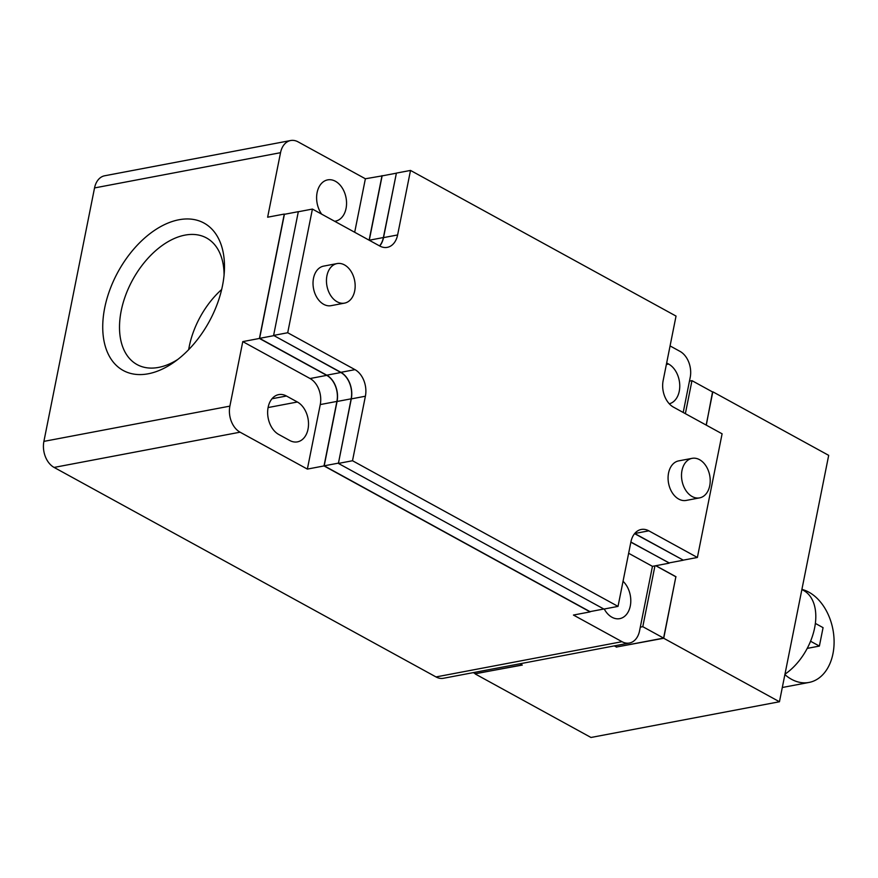 <?xml version="1.0" encoding="UTF-8"?>
<svg xmlns="http://www.w3.org/2000/svg" width="878" height="878" viewBox="0 0 878 878"><rect width="100%" height="100%" fill="white"/><g stroke="black" fill="none" stroke-linecap="round" stroke-linejoin="round"><path stroke-width="1.32" d="M337.13 301.78A20.117 14.103 79.3 0 0 344.56 303.119A20.117 14.103 79.3 0 0 355.162 285.921A20.117 14.103 79.3 0 0 344.494 264.915A20.117 14.103 79.3 0 0 337.064 263.576A20.117 14.103 79.3 0 0 326.451 280.762A20.117 14.103 79.3 0 0 337.13 301.78M692.182 496.542A20.117 14.103 79.3 0 0 699.612 497.881A20.117 14.103 79.3 0 0 710.214 480.694A20.117 14.103 79.3 0 0 699.546 459.677A20.117 14.103 79.3 0 0 692.116 458.338A20.117 14.103 79.3 0 0 681.504 475.525A20.117 14.103 79.3 0 0 692.182 496.542M344.56 303.119L331.127 305.665A20.117 14.103 -100.7 0 1 323.697 304.326A20.117 14.103 -100.7 0 1 313.018 283.309A20.117 14.103 -100.7 0 1 323.631 266.122L337.064 263.576M699.612 497.881L686.179 500.427A20.117 14.103 -100.7 0 1 678.749 499.088A20.117 14.103 -100.7 0 1 668.07 478.082A20.117 14.103 -100.7 0 1 678.683 460.884L692.116 458.338M379.724 246.005A20.523 14.388 79.3 0 0 383.521 237.62L396.406 173.098L410.509 170.431L397.613 234.953A20.523 14.388 -100.7 0 1 387.286 247.355A20.523 14.388 -100.7 0 1 379.713 245.994L312.414 209.074L298.311 211.752L273.607 335.418L287.71 332.74L354.997 369.649A20.523 14.388 -100.7 0 1 365.391 396.219L352.506 460.741L338.403 463.419L603.921 609.069L618.024 606.391L352.506 460.741M618.024 606.391L630.92 541.869A20.523 14.388 -100.7 0 1 641.247 529.467A20.523 14.388 -100.7 0 1 648.82 530.828L697.384 557.475L683.282 560.142L634.728 533.506A20.523 14.388 79.3 0 0 634.706 533.495M410.509 170.431L676.038 316.08L663.142 380.602A20.523 14.388 -100.7 0 0 673.536 407.172L722.1 433.809L697.384 557.475M287.71 332.74L312.414 209.074M221.662 289.499A69.219 42.759 -61.3 0 0 188.671 349.642M338.403 463.419L351.288 398.897A20.523 14.388 79.3 0 0 340.894 372.327L273.607 335.418M224.077 275.044A72.205 44.602 -61.3 0 0 207.449 238.498A72.205 44.602 -61.3 0 0 185.006 235.117A72.205 44.602 -61.3 0 0 125.367 295.974A72.205 44.602 -61.3 0 0 138.022 365.072A72.205 44.602 -61.3 0 0 158.567 367.41A72.205 44.602 -61.3 0 0 177.784 359.453M683.15 560.065L634.684 533.692A20.326 14.246 79.3 0 0 634.585 533.637M379.57 245.917A20.326 14.246 79.3 0 0 383.379 237.543L396.373 173.284M338.436 463.233L351.156 398.821A20.326 14.246 79.3 0 0 340.862 372.513L273.749 335.484M148.206 373.787A84.068 51.934 118.7 0 1 104.691 307.937A84.068 51.934 118.7 0 1 178.991 219.752A84.068 51.934 118.7 0 1 224.384 270.764A84.068 51.934 118.7 0 1 174.338 362.01A84.068 51.934 118.7 0 1 148.206 373.787M640.303 627.155L642.795 626.683L654.944 565.871L652.453 566.343L639.557 630.865A20.117 14.103 -100.7 0 1 629.438 643.025A20.117 14.103 -100.7 0 1 622.008 641.686L573.444 615.05L590.093 611.889L324.015 465.933L336.911 401.411A20.117 14.103 79.3 0 0 326.726 375.367L259.427 338.458L284.285 214.056L267.636 217.206L280.532 152.684A20.117 14.103 -100.7 0 1 290.651 140.524A20.117 14.103 -100.7 0 1 298.081 141.863L365.38 178.772L382.413 175.83M354.69 232.264L365.38 178.772M321.666 214.155A20.995 14.717 -100.7 0 1 317.002 193.138A20.995 14.717 -100.7 0 1 327.67 179.88A20.995 14.717 -100.7 0 1 335.429 181.274A20.995 14.717 -100.7 0 1 346.558 203.202A20.995 14.717 -100.7 0 1 335.495 221.135A20.995 14.717 -100.7 0 1 334.628 221.256M324.015 465.933L307.366 469.093L240.078 432.185A20.117 14.103 -100.7 0 1 229.882 406.13L242.778 341.608L259.427 338.458M307.366 469.093L320.261 404.571A20.117 14.103 79.3 0 0 310.066 378.528L242.778 341.608M286.458 396.011L297.379 402.003A20.995 14.717 -100.7 0 1 308.518 423.931A20.995 14.717 -100.7 0 1 297.444 441.864A20.995 14.717 -100.7 0 1 289.696 440.471L278.765 434.478A20.995 14.717 -100.7 0 1 267.636 412.55A20.995 14.717 -100.7 0 1 278.699 394.617A20.995 14.717 -100.7 0 1 286.458 396.011L271.993 398.755M369.133 240.188A20.117 14.103 79.3 0 0 369.133 240.144L382.029 175.622M338.293 463.156L324.191 465.823L337.053 401.487A20.326 14.246 79.3 0 0 326.759 375.18L259.603 338.348L273.706 335.67M603.823 609.014L589.994 611.637L324.191 465.823M683.106 560.252L669.003 562.919L630.887 542.011M383.379 237.543L369.276 240.221A20.326 14.246 79.3 0 0 369.276 240.221L382.128 175.885L396.23 173.207M298.487 211.642L284.395 214.309L259.603 338.348M685.367 413.659L691.963 380.657L689.46 381.129L683.205 412.473M290.651 140.524L104.669 175.776A20.117 14.103 79.3 0 0 94.539 187.936L43.9 441.382A20.117 14.103 79.3 0 0 54.096 467.425L436.015 676.938A20.117 14.103 79.3 0 0 443.445 678.277L629.438 643.025M670.068 345.921L680.011 351.376A20.117 14.103 -100.7 0 1 690.207 377.419L689.46 381.129M666.665 362.976L668.63 364.052A20.995 14.717 -100.7 0 1 679.759 385.552A20.995 14.717 -100.7 0 1 669.288 403.781M623.04 581.28A20.995 14.717 -100.7 0 1 630.689 603.208A20.995 14.717 -100.7 0 1 619.725 618.65A20.995 14.717 -100.7 0 1 611.977 617.256A20.995 14.717 -100.7 0 1 604.251 609.003M669.168 562.897L630.854 542.198M652.453 566.343L628.637 553.272M669.113 563.182L654.944 565.871M691.963 380.657L712.771 392.071L706.175 425.073M522.048 664.931L475.415 673.766L473.308 672.614M655.712 565.728L675.862 576.78L663.603 638.097L616.696 646.987L614.6 645.835M663.603 638.097L642.795 626.683M616.696 646.987L663.713 638.262L675.862 576.78M676.005 576.747L655.855 565.695M706.296 425.139L712.53 391.939M475.294 673.7L522.278 665.063L519.941 663.779M616.663 647.174L614.315 645.89M712.947 391.862L828.689 455.353L779.455 701.752L663.713 638.262M779.455 701.752L590.982 737.476L475.239 673.975M810.559 641.236L819.383 646.076L823.07 627.649L815.355 623.413M801.91 589.401A47.533 33.32 -100.7 0 1 808.89 592.178A47.533 33.32 -100.7 0 1 834.1 641.829A47.533 33.32 -100.7 0 1 809.044 682.436A47.533 33.32 -100.7 0 1 791.484 679.276A47.533 33.32 -100.7 0 1 784.888 674.6M819.383 646.076L807.222 648.392M784.976 674.172A50.309 31.07 -61.3 0 0 814.334 629.285A50.309 31.07 -61.3 0 0 803.568 590.455L801.888 589.522M648.82 530.828L634.728 533.506M397.613 234.953L383.521 237.62M354.997 369.649L340.894 372.327M365.391 396.219L351.288 398.897M336.911 401.411L320.261 404.571M326.726 375.367L310.066 378.528M340.862 372.513L326.759 375.18M351.156 398.821L337.053 401.487M43.9 441.382L229.882 406.13M54.096 467.425L240.078 432.185M94.539 187.936L280.532 152.684M666.358 364.48L668.63 364.052M268.086 407.557L297.379 402.003M436.015 676.938L622.008 641.686M782.309 687.496L809.044 682.436"/></g></svg>
